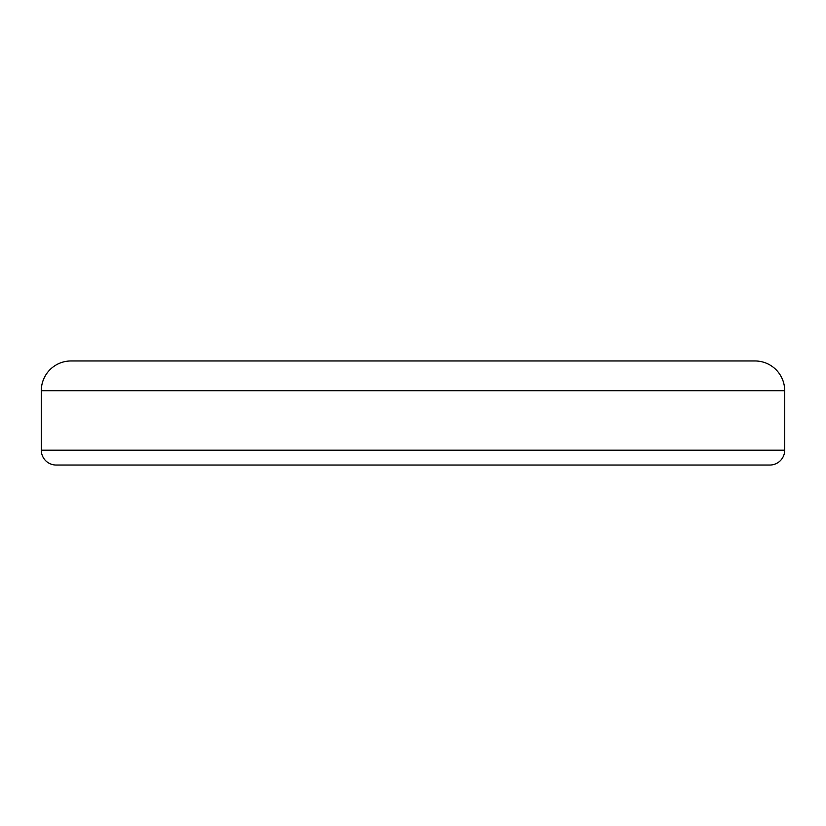 <?xml version="1.0" encoding="UTF-8"?>
<svg xmlns="http://www.w3.org/2000/svg" width="826" height="826" viewBox="0 0 826 826"><rect width="100%" height="100%" fill="white"/><g stroke="black" fill="none" stroke-linecap="round" stroke-linejoin="round"><path stroke-width="1.24" d="M41.3 390.698L41.3 450.17A14.868 14.868 0 0 0 56.168 465.038L769.832 465.038A14.868 14.868 0 0 0 784.7 450.17L784.7 390.698A29.736 29.736 0 0 0 754.964 360.962L71.036 360.962A29.736 29.736 0 0 0 41.3 390.698L784.7 390.698M41.3 450.17L784.7 450.17"/></g></svg>
